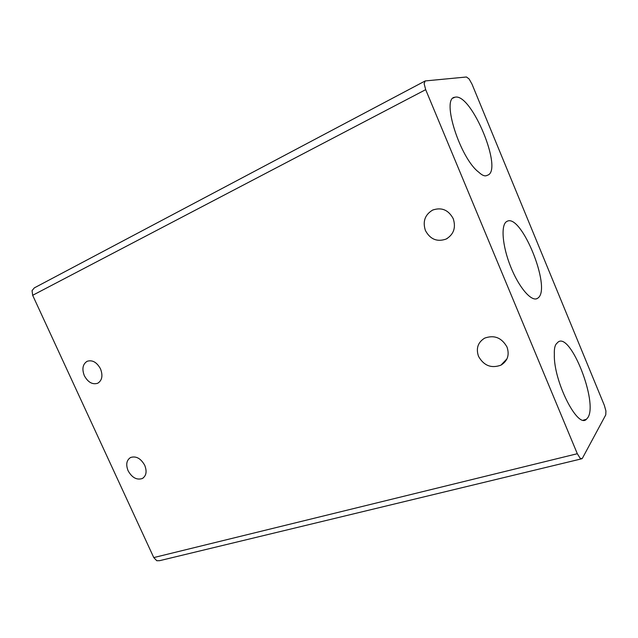 <?xml version="1.0" encoding="UTF-8"?>
<svg xmlns="http://www.w3.org/2000/svg" width="638" height="638" viewBox="0 0 638 638"><rect width="100%" height="100%" fill="white"/><g stroke="black" fill="none" stroke-linecap="round" stroke-linejoin="round"><path stroke-width="0.96" d="M128.102 470.748C125.694 464.576 126.515 460.157 130.575 457.502C136.085 455.779 140.807 458.387 144.738 465.317C147.123 471.506 146.301 475.908 142.282 478.532C136.739 480.262 132.01 477.671 128.102 470.748M478.516 356.339C475.836 348.428 477.878 342.367 484.657 338.132C494.227 334.711 501.683 337.677 507.019 347.04C509.642 354.943 507.625 360.98 500.958 365.151C491.3 368.628 483.819 365.686 478.516 356.339M425.426 230.533C422.515 221.546 424.916 214.727 432.644 210.077C441.576 207.007 448.442 209.886 453.243 218.69C456.09 227.694 453.714 234.489 446.106 239.067C437.094 242.177 430.203 239.338 425.426 230.533M84.352 375.726C81.776 368.963 82.701 364.154 87.135 361.291C92.374 359.696 96.824 362.217 100.501 368.852C103.053 375.623 102.128 380.423 97.742 383.247C92.478 384.85 88.012 382.345 84.352 375.726M554.35 354.377C554.143 349.265 554.781 345.772 556.288 343.906L558.226 341.944C570.747 332.446 598.157 402.379 587.909 417.531L586.378 419.325C577.494 428.895 553.305 380.487 554.35 354.377M487.025 175.386L486.483 175.649C484.497 176.343 481.937 175.203 478.803 172.228C460.15 158.535 441.002 98.196 454.766 97.263L455.253 97.159C471.721 93.443 503.414 170.394 487.568 175.211L486.284 175.713M506.261 359.561L506.7 359.425M538.312 297.755L537.363 298.456C531.454 302.037 518.909 287.523 510.615 266.604C502.242 245.726 500.67 224.759 506.731 221.498L507.202 221.258C521.445 213.586 551.344 287.403 538.312 297.755M424.749 81.178L34.332 287.874L32.067 290.601L32.658 295.298L425.682 89.663L424.134 83.594L425.187 80.938L466.474 76.991L469.129 79L472.016 84.168L604.314 405.274L605.933 410.96L605.765 414.867L582.398 458.259L582.023 458.722L580.173 458.307L577.318 453.722L153.774 557.58L156.765 560.73L159.516 560.698L581.234 458.913M153.774 557.58L32.658 295.298M425.682 89.663L577.318 453.722M433.21 209.822L432.644 210.077M454.766 97.263L453.195 98.061M586.378 419.325L583.371 420.123M537.363 298.456L536.056 298.919M447.342 238.397L446.106 239.067M507.019 358.771L500.958 365.151M143.462 477.766L142.282 478.532"/></g></svg>
